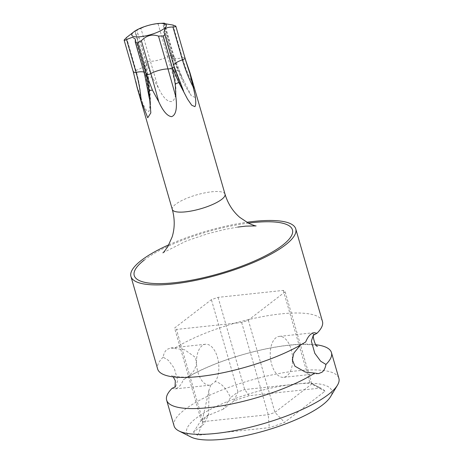 <?xml version="1.0" encoding="UTF-8"?>
<svg xmlns="http://www.w3.org/2000/svg" width="463" height="463" viewBox="0 0 463 463"><rect width="100%" height="100%" fill="white"/><g stroke="black" fill="none" stroke-linecap="round" stroke-linejoin="round"><path stroke-width="0.35" stroke-dasharray="2.31 1.74" d="M190.993 437.031A75.481 19.915 163.9 0 1 212.1 408.505A75.481 19.915 163.9 0 1 294.983 384.122A75.481 19.915 163.9 0 1 330.495 396.768M223.305 409.13L207.794 415.618L202.128 421.058L204.131 423.905L193.546 432.054A68.958 18.196 -16.1 0 0 197.805 435.266L269.269 427.656A68.958 18.196 -16.1 0 0 284.577 422.36L324.916 391.276A68.958 18.196 -16.1 0 0 321.577 388.492A68.958 18.196 -16.1 0 0 320.656 388.063L249.192 395.68A68.958 18.196 -16.1 0 0 233.89 400.975L223.305 409.13L230.562 397.613C226.147 388.144 221.048 382.803 215.249 381.593L210.815 385.013A20.586 11.043 -96.1 0 1 209.849 385.193A20.586 11.043 -96.1 0 1 197.169 369.121A20.586 11.043 -96.1 0 1 202.163 345.647A20.586 11.043 -96.1 0 1 205.491 344.258A20.586 11.043 -96.1 0 1 217.656 358.061A20.586 11.043 -96.1 0 1 215.249 381.593M210.815 385.013L208.952 390.28L208.639 414.501L204.131 423.905M322.456 321.432A85.771 22.635 -16.1 0 0 280.676 313.92A85.771 22.635 -16.1 0 0 174.406 348.477L170.598 347.973L167.074 349.386C165.083 350.948 163.775 353.535 163.15 357.152L168.434 360.382L174.175 368.079L177.728 380.302L175.813 386.252L175.217 386.831M172.138 388.307L174.962 388.914L178.087 387.543C180.124 385.968 181.895 383.329 183.4 379.631L186.381 378.092L193.627 371.251L196.509 364.919L195.577 357.494L184.662 349.779L174.406 348.477M300.342 345.19L305.696 341.96M292.575 361.528A20.586 11.043 -96.1 0 1 286.933 375.944A20.586 11.043 -96.1 0 1 283.605 377.333A20.586 11.043 -96.1 0 1 270.924 361.262A20.586 11.043 -96.1 0 1 275.919 337.787A20.586 11.043 -96.1 0 1 279.247 336.398A20.586 11.043 -96.1 0 1 292.523 356.99M315.841 344.709A85.771 22.635 -16.1 0 0 289.67 345.068A85.771 22.635 -16.1 0 0 183.4 379.631M174.071 425.914A85.771 22.635 163.9 0 1 212.129 394.152A85.771 22.635 163.9 0 1 297.107 370.828A85.771 22.635 163.9 0 1 338.887 378.34M163.15 357.152A85.771 22.635 -16.1 0 0 157.646 369.005M168.873 244.771A85.771 22.635 163.9 0 1 246.756 222.292M208.639 414.501L201.191 420.242L174.58 328.035L211.394 299.671A58.668 15.482 163.9 0 1 218.073 297.362L283.292 290.411A58.668 15.482 163.9 0 1 285.15 291.812L248.336 320.176A58.668 15.482 163.9 0 1 241.657 322.491L176.438 329.436A58.668 15.482 163.9 0 1 174.58 328.035M193.546 432.054L201.191 420.242A58.668 15.482 -16.1 0 0 203.049 421.643L268.268 414.692A58.668 15.482 -16.1 0 0 274.947 412.383L311.761 384.018A58.668 15.482 -16.1 0 0 309.903 382.617L244.684 389.562A58.668 15.482 -16.1 0 0 238.011 391.877L211.394 299.671M233.89 400.975L238.011 391.877L230.562 397.613M218.073 297.362L244.684 389.562L249.192 395.68M197.805 435.266L203.049 421.643L176.438 329.436M241.657 322.491L268.268 414.692L269.269 427.656M248.336 320.176L274.947 412.383L284.577 422.36M285.15 291.812L311.761 384.018L324.916 391.276M283.292 290.411L309.903 382.617L320.656 388.063M137.187 87.767A27.444 7.24 163.9 0 1 137.216 86.87L141.093 98.017C144.109 107.526 146.702 112.04 148.872 111.56L150.492 103.255L148.42 78.235A27.444 7.24 163.9 0 1 151.968 76.696L158.282 87.715C163.121 97.803 167.751 102.387 172.172 101.466C175.575 99.099 176.658 92.97 175.419 83.091L174.765 70.544A27.444 7.24 163.9 0 1 178.353 70.162L191.404 95.858L195.652 97.624L192.996 84.017L189.946 72.65M148.42 78.235L146.013 62.314A3.704 0.978 -16.1 0 0 144.277 63.726A3.704 0.978 -16.1 0 0 144.398 63.888A12.559 3.316 163.9 0 1 144.809 64.444A12.559 3.316 163.9 0 1 135.972 70.382A3.704 0.978 -16.1 0 0 133.35 72.066L137.216 86.87M133.385 72.216L124.119 40.096M146.105 62.273L136.874 30.269L140.943 28.434L150.423 61.272A3.704 0.978 -16.1 0 0 146.105 62.273L151.968 76.696M136.874 30.269A26.831 7.078 -16.1 0 0 136.776 30.315L134.86 31.108L144.277 63.726L149.017 87.519M164.261 23.468L173.654 56A3.704 0.978 -16.1 0 0 173.758 55.641A3.704 0.978 -16.1 0 0 171.958 55.311L162.721 23.312A26.831 7.078 -16.1 0 0 162.629 23.324L158.086 23.81C151.65 24.331 145.938 25.87 140.943 28.434M171.958 55.311L178.353 70.162M174.765 70.544L171.86 55.323L162.629 23.324M149.52 91.524A133.541 107.034 52.4 0 0 144.398 63.888L134.999 30.946M162.721 23.312L164.174 23.162M144.253 260.056A82.339 21.726 163.9 0 1 248.301 223.12M172.294 209.438A27.444 7.24 163.9 0 1 175.633 204.281A27.444 7.24 163.9 0 1 204.409 192.955A27.444 7.24 163.9 0 1 225.035 194.211M174.129 66.493A3.704 0.978 -16.1 0 0 174.007 66.331A133.541 107.034 -127.6 0 0 184.668 93.376M164.533 33.492L174.007 66.331A12.559 3.316 163.9 0 1 173.596 65.775A12.559 3.316 163.9 0 1 173.694 64.976M133.35 72.066L124.113 40.067M134.27 75.081A26.831 7.078 -16.1 0 0 134.282 75.44M147.529 65.237A26.831 7.078 -16.1 0 0 146.435 65.711M146.013 62.314L136.776 30.315M173.376 58.442A26.831 7.078 -16.1 0 0 172.277 58.558M143.924 72.078A12.559 3.316 163.9 0 1 145.104 73.004A12.559 3.316 163.9 0 1 144.751 74.219A133.541 115.571 -77.9 0 1 149.908 102.751M135.277 41.386L144.751 74.219A3.704 0.978 -16.1 0 0 144.647 74.578M158.086 23.81L167.56 56.648A12.559 3.316 163.9 0 1 150.423 61.272A133.541 8.537 74.9 0 0 158.282 87.715M171.86 55.323A3.704 0.978 -16.1 0 0 167.56 56.648A133.541 8.537 74.9 0 0 175.419 83.091M126.492 37.544L135.972 70.382A133.541 107.034 52.4 0 1 141.093 98.017M185.015 58.002A3.704 0.978 -16.1 0 0 182.364 57.869A133.541 115.571 102.1 0 0 192.996 84.017M172.89 25.031L182.364 57.869A12.559 3.316 163.9 0 1 173.301 57.215A12.559 3.316 163.9 0 1 173.654 56A133.541 115.571 102.1 0 0 184.28 82.148M208.958 390.28L202.128 421.058M209.849 385.193L174.962 388.914M318.498 373.618L283.605 377.333M175.813 386.252L175.026 387.253M173.255 376.888L171.623 375.458C171.102 375.319 175.107 377.449 189.049 377.108C199.773 376.772 212.367 375.03 226.835 371.887C243.405 368.207 259.286 363.351 274.478 357.32C285.926 352.713 295.336 348.107 302.715 343.5M205.491 344.258L170.598 347.973M314.134 332.677L279.247 336.398M313.283 335.339L313.879 334.761M317.473 346.133C317.994 346.272 313.989 344.142 300.047 344.489C289.323 344.825 276.729 346.561 262.261 349.704C245.691 353.385 229.81 358.24 214.618 364.271C203.17 368.878 193.76 373.485 186.381 378.092M313.364 384.348L321.577 388.492M162.895 252.815L186.439 240.945L207.754 233.722L225.012 229.388L237.866 227.067M187.602 99.227C181.606 88.462 176.935 77.315 173.596 65.775L163.908 32.219M150.834 112.897C150.718 99.18 148.808 85.881 145.104 73.004L135.3 39.037M150.492 103.255C150.446 90.366 148.554 77.431 144.809 64.444L135.127 30.894M163.497 23.254L173.301 57.215C177.381 71.308 183.412 84.191 191.404 95.858M164.487 23.515L173.758 55.641L181.739 76.557"/><path stroke-width="0.69" d="M168.873 244.771A85.771 22.635 163.9 0 0 141.377 260.362A85.771 22.635 -16.1 0 0 130.942 276.48L157.646 369.005A85.771 22.635 -16.1 0 0 199.426 376.523A85.771 22.635 -16.1 0 0 305.696 341.96C307.212 338.25 308.983 335.617 311.014 334.049L314.134 332.677L316.958 333.291L313.283 335.339L311.368 341.104L314.788 353.269L320.633 361.186L325.946 364.439A85.771 22.635 -16.1 0 0 331.45 352.586L338.887 378.34A85.771 22.635 163.9 0 1 337.458 385.199L330.495 396.768A75.481 19.915 163.9 0 1 223.479 439.213A75.481 19.915 163.9 0 1 190.993 437.031L178.932 430.955A85.771 22.635 163.9 0 1 174.071 425.914L166.639 400.159A85.771 22.635 -16.1 0 0 208.419 407.671A85.771 22.635 -16.1 0 0 314.69 373.114L305.25 372.032L294.937 366.198L292.338 359.855L293.808 353.153L300.342 345.19M175.217 386.831L172.138 388.307A85.771 22.635 -16.1 0 0 166.639 400.159M325.946 364.439C325.327 368.044 324.019 370.637 322.022 372.206L318.498 373.618L314.69 373.114M337.458 385.199A85.771 22.635 163.9 0 1 215.851 433.432A85.771 22.635 163.9 0 1 178.932 430.955M246.756 222.292A85.771 22.635 163.9 0 1 295.753 228.913A85.771 22.635 163.9 0 1 285.318 245.025A85.771 22.635 -16.1 0 1 195.398 280.416A85.771 22.635 -16.1 0 1 130.942 276.48M331.45 352.586A85.771 22.635 -16.1 0 0 315.841 344.709M316.958 333.291A85.771 22.635 -16.1 0 0 322.456 321.432L295.753 228.913M292.523 356.99A20.586 11.043 -96.1 0 1 292.575 361.528M173.694 64.976A12.559 3.316 163.9 0 1 182.434 59.837A3.704 0.978 -16.1 0 0 185.055 58.153L185.97 61.498A26.831 7.078 -16.1 0 0 185.958 61.139L189.946 72.65A27.444 7.24 163.9 0 1 189.969 72.732A27.444 7.24 163.9 0 1 189.986 73.808L193.094 86.882C195.866 97.415 196.48 104.007 194.935 106.652L191.723 105.246L187.602 99.227L178.776 82.443A27.444 7.24 163.9 0 1 175.228 83.988L175.905 97.184C177.288 108.655 175.853 115.142 171.599 116.653C167.386 116.19 163.103 111.242 158.768 101.808L152.431 90.135A27.444 7.24 163.9 0 1 148.843 90.517L150.834 112.897L147.738 117.764L141.192 100.882L137.256 88.034A27.444 7.24 163.9 0 1 137.227 87.953A27.444 7.24 163.9 0 1 137.187 87.767L133.385 72.216M178.776 82.443L172.392 67.905A3.704 0.978 -16.1 0 0 174.129 66.493L183.626 91.165M149.341 98.416L144.647 74.578A3.704 0.978 -16.1 0 0 146.447 74.908L137.21 42.909A26.831 7.078 -16.1 0 0 137.308 42.897L141.365 40.732C146.424 35.448 152.136 33.903 158.508 36.114L167.982 68.946A3.704 0.978 -16.1 0 0 172.3 67.951L163.063 35.946A26.831 7.078 -16.1 0 0 163.155 35.906C164.579 35.246 165.042 34.441 164.533 33.492L174.129 66.493M134.918 31.056L126.492 37.544L124.113 40.067A26.831 7.078 -16.1 0 0 124.119 40.096C124.211 40.541 125.027 40.35 126.561 39.517L132.464 37.237L135.3 39.037L135.271 42.092L144.647 74.578M146.447 74.908L148.843 90.517M152.431 90.135L146.545 74.896L137.308 42.897M172.3 67.951L175.228 83.988M185.055 58.153L175.818 26.154A26.831 7.078 -16.1 0 0 175.818 26.119L172.89 25.031C165.152 23.798 162.247 23.179 164.174 23.162L164.261 23.468M185.958 61.139L185.044 58.06A3.704 0.978 -16.1 0 0 185.015 58.002M133.356 72.101A3.704 0.978 -16.1 0 0 133.361 72.159L124.119 40.096M137.256 88.034L135.879 81.581M164.22 28.527A18.011 4.752 163.9 0 1 140.578 36.71A18.011 4.752 163.9 0 1 133.992 31.744A18.011 4.752 163.9 0 1 136.701 29.997A18.011 4.752 163.9 0 1 159.532 23.41A18.011 4.752 163.9 0 1 164.22 28.527M137.21 42.909L135.271 42.092M163.063 35.946L158.508 36.114M164.533 33.492L163.908 32.219L165.123 28.764C166.628 27.63 169.244 27.039 172.959 26.999L182.434 59.837A133.541 107.034 -127.6 0 0 193.094 86.882M175.818 26.154C175.743 26.646 174.794 26.923 172.959 26.999M163.497 23.254L164.371 23.15L164.487 23.515M185.97 61.498L189.986 73.808M248.301 223.12A82.339 21.726 163.9 0 1 282.436 245.332A82.339 21.726 163.9 0 1 174.343 282.743A82.339 21.726 163.9 0 1 144.253 260.056M189.969 72.732L225.035 194.211A27.444 7.24 163.9 0 1 221.696 199.374A27.444 7.24 163.9 0 1 192.921 210.694A27.444 7.24 163.9 0 1 172.294 209.438C174.904 218.982 174.846 228.155 172.132 236.963L167.791 246.652C164.886 250.79 163.248 252.844 162.895 252.815M172.392 67.905L163.155 35.906M146.864 78.137A26.831 7.078 -16.1 0 0 147.969 78.021M172.716 71.343A26.831 7.078 -16.1 0 0 173.804 70.868M126.561 39.517L136.041 72.35A133.541 115.571 -77.9 0 1 141.192 100.882M133.72 73.42L133.361 72.159A3.704 0.978 -16.1 0 0 136.041 72.35A12.559 3.316 163.9 0 1 143.924 72.078M146.545 74.896A3.704 0.978 -16.1 0 0 150.845 73.571A133.541 8.537 -105.1 0 1 158.768 101.808M141.365 40.732L150.845 73.571A12.559 3.316 163.9 0 1 167.982 68.946A133.541 8.537 -105.1 0 1 175.905 97.184M185.05 58.124A3.704 0.978 -16.1 0 0 185.044 58.06L185.443 59.414M175.026 387.253L175.315 380.736L173.255 376.888M314.07 334.344C311.576 333.997 315.604 347.806 317.473 346.133M172.294 209.438L137.227 87.953M225.035 194.211C227.912 203.679 232.848 211.417 239.84 217.419L248.672 223.305C253.342 225.261 255.819 226.129 256.103 225.909L245.963 226.118L237.866 227.067M136.701 29.997L134.999 30.946M159.532 23.41L164.371 23.15"/></g></svg>
